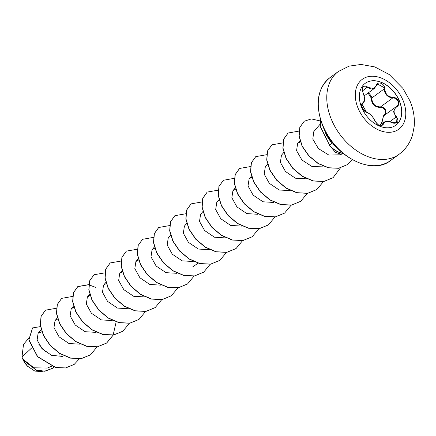 <?xml version="1.0" encoding="UTF-8"?>
<svg xmlns="http://www.w3.org/2000/svg" width="436" height="436" viewBox="0 0 436 436"><rect width="100%" height="100%" fill="white"/><g stroke="black" fill="none" stroke-linecap="round" stroke-linejoin="round"><path stroke-width="0.65" d="M365.194 83.331A25.964 18.176 -126.1 0 1 399.245 100.852A25.964 18.176 -126.1 0 1 395.817 125.263M399.349 100.776A25.964 18.176 -126.1 0 1 395.866 125.225A25.964 18.176 -126.1 0 1 361.766 107.741A25.964 18.176 -126.1 0 1 365.248 83.292A25.964 18.176 -126.1 0 1 399.349 100.776M384.759 88.922C385.32 94.138 388.04 96.934 392.923 97.321C395.425 97.408 397.272 98.656 398.466 101.07C399.338 103.561 398.815 105.447 396.891 106.722C393.299 109.431 393.168 112.761 396.488 116.717C399.403 122.004 397.877 123.977 391.91 122.636C387.092 120.63 384.236 121.159 383.348 124.227C381.02 127.099 378.17 125.939 374.791 120.739C372.867 116.516 370.142 113.714 366.622 112.33C364.818 111.741 363.335 110.232 362.169 107.796C361.259 105.327 361.417 103.708 362.648 102.934C364.861 101.223 364.997 97.898 363.046 92.944C361.564 86.617 363.09 84.644 367.63 87.037C371.091 90.05 373.952 89.522 376.203 85.445C377.81 80.649 384.944 83.559 384.759 88.922L384.149 88.966L383.963 87.522L377.581 84.11M362.087 103.882L362.905 103.283L361.935 104.139L366.409 112.112A0.469 0.354 105.1 0 1 366.622 112.33M368.551 92.688L371.641 96.52L371.799 97.986C372.066 103.746 374.96 106.722 380.481 106.913C382.835 106.929 384.568 108.041 385.686 110.259L385.206 114.624M391.91 122.636L396.613 122.669L396.934 118.26L396.046 117.159L393.512 111.671L395.904 106.902L396.471 106.531C398.259 105.338 398.749 103.594 397.948 101.305C396.853 99.092 395.147 97.953 392.831 97.893C387.691 97.441 384.797 94.465 384.149 88.966L371.799 97.986L371.2 97.986L368.049 93.053M381.244 124.113L383.745 115.349C385.44 114.21 385.925 112.592 385.206 110.493C384.192 108.471 382.595 107.463 380.421 107.474C374.633 107.201 371.559 104.041 371.2 97.986M28.629 338.352L23.511 344.375L21.985 357.008L22.748 359.051L33.91 367.793L47.295 368.071L51.492 366.322M46.107 352.337L38.777 344.2M329.213 145.079L335.524 152.431L341.344 154.235L343.432 153.679M337.867 148.621L331.78 143.313L326.439 135.313L324.319 129.514A21.473 15.031 -126.1 0 1 324.302 129.432M31.501 348.124L21.985 357.008M41.84 331.752L38.085 333.306L37.114 339.976L42.003 348.696L51.481 355.28L62.37 356.419M57.699 319.005L55.04 320.58L53.96 327.709L59.111 336.886L68.997 343.53L80.044 344.173M74.027 307.162L71.215 308.77L70.125 315.871L75.243 325.027L85.08 331.687L96.111 332.39M90.039 295.385L87.385 296.96L86.301 304.061L91.418 313.228L101.261 319.877L112.281 320.58M106.215 283.574L103.555 285.149L102.471 292.251L107.583 301.407L117.426 308.067L128.457 308.77M122.385 271.764L119.731 273.339L118.652 280.473L123.797 289.646L133.683 296.289L144.73 296.932M138.713 259.921L135.901 261.529L134.817 268.636L139.929 277.786L149.761 284.446L160.802 285.155M154.731 248.144L152.077 249.719L150.992 256.848L156.143 266.025L166.023 272.669L177.076 273.317M170.558 235.189L168.247 237.909L167.168 245.037L172.318 254.215L182.204 260.859L193.246 261.507M186.728 223.379L184.417 226.099L183.338 233.222L188.488 242.405L198.375 249.049L209.416 249.692M202.904 211.569L200.593 214.289L199.508 221.401L204.62 230.551L214.458 237.211L225.483 237.914M219.199 199.617L216.763 202.478L215.678 209.591L220.796 218.741L230.628 225.401L241.658 226.104M235.751 189.066L232.933 190.668L231.848 197.775L236.966 206.931L246.803 213.585L257.834 214.294M251.763 177.283L249.109 178.858L248.024 185.965L253.136 195.121L262.979 201.781L274.004 202.484M267.59 164.334L265.279 167.048L264.2 174.177L269.344 183.349L279.236 190.003L290.283 190.641M283.765 152.524L281.454 155.238L280.37 162.366L285.526 171.55L295.406 178.193L306.454 178.836M300.284 141.853L297.625 143.433L296.573 150.676L301.903 159.958L312.013 166.536L323.152 166.868M313.8 131.623L312.797 139.079L318.433 148.621L328.908 155.091L340.091 154.791L341.742 154.099M198.091 263.175L192.772 266.87M23.599 360.823L27.512 366.18L34.902 371.118L42.292 371.543M79.379 358.806L74.24 364.371L65.634 367.924L55.754 367.499L37.638 356.594L28.934 339.802L32.591 327.916L40.483 326.608M59.154 353.182L58.931 356.762M53.873 367.134L52.434 368.333L44.619 371.194L35.937 369.941L22.748 359.051M74.175 364.42L65.498 368.022L55.623 367.597L37.501 356.692L28.798 339.9L32.526 327.965M52.364 368.382L44.832 371.259L36.499 370.284L23.315 360.272L22.77 359.106M56.397 308.241L45.513 310.17L41.158 316.302L40.428 325.234L43.589 335.497L50.32 345.416L59.743 353.367L70.578 358.027L81.33 358.577L90.514 354.817L97.037 346.914M72.572 296.431L61.683 298.36L57.329 304.486L56.598 313.424L59.765 323.686L66.49 333.605L75.913 341.557L86.748 346.217L97.501 346.767L106.684 343.007L113.213 335.104M88.742 284.621L77.853 286.55L73.499 292.681L72.774 301.614L75.935 311.876L82.666 321.795L92.083 329.747L102.918 334.407L113.671 334.957L122.859 331.197L129.383 323.294M105.038 272.838L94.029 274.74L89.674 280.871L88.944 289.804L92.105 300.066L98.836 309.985L108.253 317.937L119.088 322.596L129.841 323.147L139.03 319.386L145.597 311.402M121.208 261.028L110.199 262.93L105.844 269.061L105.12 277.994L108.281 288.256L115.006 298.175L124.429 306.127L135.264 310.786L146.016 311.337L155.205 307.576L161.729 299.674M137.384 249.218L126.375 251.12L122.02 257.251L121.29 266.183L124.451 276.446L131.181 286.365L140.599 294.316L151.434 298.976L162.187 299.527L171.375 295.766L177.899 287.864M153.434 237.38L142.545 239.31L138.19 245.441L137.46 254.373L140.626 264.641L147.352 274.555L156.775 282.506L167.609 287.166L178.362 287.716L187.551 283.956L194.075 276.053M169.604 225.57L158.72 227.499L154.36 233.631L153.636 242.563L156.797 252.826L163.522 262.745L172.945 270.696L183.779 275.361L194.532 275.906L203.721 272.146L210.288 264.161M185.78 213.76L174.891 215.689L170.536 221.82L169.806 230.753L172.972 241.021L179.697 250.934L189.12 258.886L199.955 263.551L210.708 264.096L219.891 260.341L226.415 252.439M201.95 201.95L191.066 203.879L186.706 210.01L185.976 218.943L189.142 229.205L195.868 239.124L205.291 247.076L216.125 251.741L226.878 252.286L236.067 248.525L242.59 240.628M218.245 190.167L207.236 192.069L202.882 198.2L202.151 207.133L205.312 217.4L212.043 227.314L221.461 235.266L232.295 239.931L243.048 240.476L252.237 236.721L258.761 228.818M234.296 178.329L223.406 180.259L219.052 186.39L218.322 195.323L221.488 205.59L228.213 215.509L237.636 223.461L248.471 228.121L259.224 228.666L268.413 224.911L274.936 217.008M250.586 166.547L239.582 168.449L235.222 174.58L234.497 183.512L237.658 193.78L244.383 203.694L253.806 211.645L264.641 216.31L275.394 216.861L284.583 213.1L291.106 205.198M266.641 154.715L255.752 156.638L251.398 162.77L250.667 171.708L253.834 181.97L260.559 191.889L269.982 199.841L280.817 204.5L291.57 205.051L300.758 201.29L307.32 193.301M282.811 142.904L271.928 144.834L267.568 150.96L266.837 159.898L270.004 170.16L276.729 180.079L286.152 188.03L296.987 192.69L307.74 193.241L316.928 189.48L323.452 181.578M298.982 131.094L288.098 133.024L283.743 139.155L283.013 148.087L286.174 158.35L292.905 168.269L302.328 176.22L313.162 180.88L323.915 181.43L333.099 177.67L340.44 167.898M320.057 120.903L311.386 118.93L304.268 121.213L299.946 127.252L299.156 136.054L302.246 146.18L308.988 155.843L318.193 163.424L328.586 167.762L338.745 168.187L347.334 164.634L352.114 159.603M320.416 119.431L320.34 126.538L329.687 145.368L320.166 126.369L320.356 119.219M45.442 310.219L41.022 316.4L40.292 325.332L43.458 335.595L50.184 345.514L59.607 353.465L70.441 358.125L81.194 358.675L90.448 354.866M61.618 298.409L57.192 304.59L56.467 313.522L59.628 323.785L66.354 333.704L75.777 341.655L86.611 346.315L97.364 346.865L106.553 343.105L113.12 335.12M113.158 335.033L115.753 323.616M95.539 287.368L88.851 284.768M88.731 284.741L77.722 286.648L73.368 292.779L72.638 301.712L75.799 311.974L82.529 321.893L91.952 329.845L102.787 334.505L113.54 335.055L122.794 331.246M93.963 274.789L89.538 280.969L88.808 289.902L91.974 300.164L98.7 310.083L108.123 318.035L118.957 322.695L129.71 323.245L138.964 319.435M110.134 262.979L105.708 269.159L104.983 278.092L108.144 288.36L114.875 298.273L124.293 306.225L135.127 310.884L145.88 311.435L155.134 307.625M126.309 251.169L121.884 257.349L121.154 266.282L124.315 276.544L131.045 286.463L140.468 294.414L151.303 299.074L162.056 299.625L171.31 295.815M142.479 239.359L138.054 245.539L137.329 254.471L140.49 264.739L147.215 274.653L156.638 282.604L167.473 287.264L178.226 287.815L187.48 284.005M158.655 227.548L154.23 233.729L153.499 242.661L156.66 252.924L163.391 262.843L172.809 270.794L183.649 275.459L194.401 276.004L203.656 272.195M174.825 215.738L170.4 221.919L169.669 230.851L172.836 241.119L179.561 251.032L188.984 258.984L199.819 263.649L210.572 264.194L219.826 260.39M190.995 203.928L186.575 210.108L185.845 219.041L189.006 229.309L195.737 239.222L205.154 247.174L215.994 251.839L226.747 252.384L236.001 248.575M207.165 192.118L202.745 198.298L202.015 207.236L205.182 217.499L211.907 227.412L221.33 235.364L232.165 240.029L242.912 240.574L252.172 236.77M223.341 180.308L218.916 186.488L218.191 195.421L221.352 205.688L228.077 215.607L237.5 223.559L248.335 228.219L259.088 228.764L268.347 224.96M239.511 168.503L235.091 174.678L234.361 183.616L237.522 193.878L244.253 203.797L253.67 211.743L264.505 216.409L275.258 216.959L284.512 213.15M255.687 156.693L251.261 162.868L250.531 171.806L253.698 182.068L260.423 191.987L269.846 199.939L280.68 204.598L291.433 205.149L300.687 201.339M271.857 144.883L267.437 151.058L266.707 159.996L269.868 170.258L276.593 180.177L286.016 188.129L296.851 192.788L307.603 193.339L316.858 189.529M288.027 133.073L283.607 139.253L282.877 148.185L286.043 158.448L292.769 168.367L302.192 176.318L313.026 180.978L323.779 181.529L333.033 177.719M304.203 121.263L299.81 127.35L299.025 136.152L302.11 146.278L308.852 155.941L318.057 163.522L328.45 167.86L338.614 168.285L347.269 164.683M343.034 153.352A20.765 14.535 -126.1 0 1 329.687 145.368L331.78 143.313M343.208 153.494A20.765 14.535 -126.1 0 1 329.551 145.466M23.56 360.757A16.628 11.641 53.9 0 0 23.615 360.855A16.628 11.641 53.9 0 0 27.484 366.147A16.628 11.641 53.9 0 0 27.762 366.436M396.891 106.722L395.91 106.896L383.5 115.96L381.702 123.78M384.029 115.567L383.745 115.349M392.923 97.321L392.831 97.893L380.481 106.913L380.421 107.474M376.203 85.445L376.355 85.712L374.159 88.595L363.471 86.606M374.878 121.077L374.944 120.859C377.919 125.121 380.301 126.663 382.078 125.481L384.007 122.096L379.396 125.459M396.488 116.717L389.855 121.682M396.809 106.308L396.471 106.531M362.469 90.901L367.63 87.037M362.185 103.768L362.539 103.506A0.469 0.403 -116.4 0 0 362.648 102.934M366.191 112.139A0.469 0.354 105.1 0 1 366.409 112.112L363.084 109.354L361.749 106.073C361.973 104.139 360.937 101.702 366.409 112.112C369.951 113.431 372.802 116.347 374.944 120.859L374.791 120.739M383.348 124.227A0.469 0.365 -172.5 0 0 382.737 124.282L380.677 125.786M358.163 108.417A30.923 21.647 -126.1 0 1 368.823 76.534A30.923 21.647 -126.1 0 1 402.924 100.122A30.923 21.647 -126.1 0 1 392.258 132.01A30.923 21.647 -126.1 0 1 358.163 108.417M331.551 119.802A51.328 35.937 -126.1 0 1 338.429 71.46L349.132 66.119L361.073 64.457L374.818 66.915L389.244 74.54L402.957 88.454L409.905 100.798C413.475 109.223 414.903 117.742 414.2 126.358L412.598 134.74C410.172 142.834 405.633 149.379 398.973 154.371A51.328 35.937 -126.1 0 1 331.551 119.802M390.471 160.579C372.393 175.621 334.81 156.987 322.863 126.249C314.803 104.596 317.163 88.404 329.927 77.673A51.328 35.937 53.9 0 0 323.049 126.009A51.328 35.937 53.9 0 0 390.471 160.579L398.973 154.371M329.927 77.673L338.429 71.46M38.085 333.306L41.3 329.529M55.04 320.58L57.35 317.86M71.21 308.77L73.526 306.05M87.385 296.96L89.696 294.24M103.555 285.149L105.866 282.43M119.731 273.339L122.162 270.478M135.901 261.529L138.337 258.668M152.071 249.719L154.388 246.999M232.933 190.668L235.249 187.954M249.109 178.858L251.419 176.144M297.625 143.428L299.935 140.714M313.795 131.623L319.964 124.369M364.164 95.893L374.159 88.595L377.587 84.104M396.613 122.663C394.902 123.47 393.337 123.415 391.931 122.511C386.4 120.592 387.435 120.93 384.007 122.096M362.905 103.288C364.382 102.803 364.812 100.4 364.207 96.073L363.117 92.868C362.027 89.805 362.147 87.718 363.477 86.601L363.477 86.601"/></g></svg>
